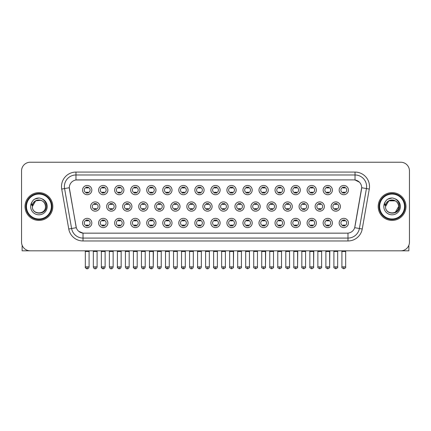 <?xml version="1.0" encoding="UTF-8"?>
<svg xmlns="http://www.w3.org/2000/svg" width="431" height="431" viewBox="0 0 431 431"><rect width="100%" height="100%" fill="white"/><g stroke="black" fill="none" stroke-linecap="round" stroke-linejoin="round"><path stroke-width="0.65" d="M107.874 222.967A4.633 4.633 0 0 1 103.241 227.6A4.633 4.633 0 0 1 98.607 222.967A4.633 4.633 0 0 1 103.241 218.339A4.633 4.633 0 0 1 107.874 222.967M100.348 222.967A2.893 2.893 0 0 0 103.241 225.866A2.893 2.893 0 0 0 106.134 222.967A2.893 2.893 0 0 0 103.241 220.074A2.893 2.893 0 0 0 100.348 222.967M123.907 222.967A4.633 4.633 0 0 1 119.279 227.6A4.633 4.633 0 0 1 114.646 222.967A4.633 4.633 0 0 1 119.279 218.339A4.633 4.633 0 0 1 123.907 222.967M116.381 222.967A2.893 2.893 0 0 0 119.279 225.866A2.893 2.893 0 0 0 122.172 222.967A2.893 2.893 0 0 0 119.279 220.074A2.893 2.893 0 0 0 116.381 222.967M139.946 222.967A4.633 4.633 0 0 1 135.312 227.6A4.633 4.633 0 0 1 130.685 222.967A4.633 4.633 0 0 1 135.312 218.339A4.633 4.633 0 0 1 139.946 222.967M132.419 222.967A2.893 2.893 0 0 0 135.312 225.866A2.893 2.893 0 0 0 138.211 222.967A2.893 2.893 0 0 0 135.312 220.074A2.893 2.893 0 0 0 132.419 222.967M155.984 222.967A4.633 4.633 0 0 1 151.351 227.6A4.633 4.633 0 0 1 146.718 222.967A4.633 4.633 0 0 1 151.351 218.339A4.633 4.633 0 0 1 155.984 222.967M148.458 222.967A2.893 2.893 0 0 0 151.351 225.866A2.893 2.893 0 0 0 154.244 222.967A2.893 2.893 0 0 0 151.351 220.074A2.893 2.893 0 0 0 148.458 222.967M172.023 222.967A4.633 4.633 0 0 1 167.39 227.6A4.633 4.633 0 0 1 162.756 222.967A4.633 4.633 0 0 1 167.39 218.339A4.633 4.633 0 0 1 172.023 222.967M164.497 222.967A2.893 2.893 0 0 0 167.39 225.866A2.893 2.893 0 0 0 170.283 222.967A2.893 2.893 0 0 0 167.39 220.074A2.893 2.893 0 0 0 164.497 222.967M188.056 222.967A4.633 4.633 0 0 1 183.428 227.6A4.633 4.633 0 0 1 178.795 222.967A4.633 4.633 0 0 1 183.428 218.339A4.633 4.633 0 0 1 188.056 222.967M180.53 222.967A2.893 2.893 0 0 0 183.428 225.866A2.893 2.893 0 0 0 186.321 222.967A2.893 2.893 0 0 0 183.428 220.074A2.893 2.893 0 0 0 180.53 222.967M204.095 222.967A4.633 4.633 0 0 1 199.461 227.6A4.633 4.633 0 0 1 194.834 222.967A4.633 4.633 0 0 1 199.461 218.339A4.633 4.633 0 0 1 204.095 222.967M196.568 222.967A2.893 2.893 0 0 0 199.461 225.866A2.893 2.893 0 0 0 202.36 222.967A2.893 2.893 0 0 0 199.461 220.074A2.893 2.893 0 0 0 196.568 222.967M220.133 222.967A4.633 4.633 0 0 1 215.5 227.6A4.633 4.633 0 0 1 210.867 222.967A4.633 4.633 0 0 1 215.5 218.339A4.633 4.633 0 0 1 220.133 222.967M212.607 222.967A2.893 2.893 0 0 0 215.5 225.866A2.893 2.893 0 0 0 218.393 222.967A2.893 2.893 0 0 0 215.5 220.074A2.893 2.893 0 0 0 212.607 222.967M236.166 222.967A4.633 4.633 0 0 1 231.539 227.6A4.633 4.633 0 0 1 226.905 222.967A4.633 4.633 0 0 1 231.539 218.339A4.633 4.633 0 0 1 236.166 222.967M228.64 222.967A2.893 2.893 0 0 0 231.539 225.866A2.893 2.893 0 0 0 234.432 222.967A2.893 2.893 0 0 0 231.539 220.074A2.893 2.893 0 0 0 228.64 222.967M252.205 222.967A4.633 4.633 0 0 1 247.572 227.6A4.633 4.633 0 0 1 242.944 222.967A4.633 4.633 0 0 1 247.572 218.339A4.633 4.633 0 0 1 252.205 222.967M244.679 222.967A2.893 2.893 0 0 0 247.572 225.866A2.893 2.893 0 0 0 250.47 222.967A2.893 2.893 0 0 0 247.572 220.074A2.893 2.893 0 0 0 244.679 222.967M268.244 222.967A4.633 4.633 0 0 1 263.61 227.6A4.633 4.633 0 0 1 258.977 222.967A4.633 4.633 0 0 1 263.61 218.339A4.633 4.633 0 0 1 268.244 222.967M260.717 222.967A2.893 2.893 0 0 0 263.61 225.866A2.893 2.893 0 0 0 266.503 222.967A2.893 2.893 0 0 0 263.61 220.074A2.893 2.893 0 0 0 260.717 222.967M284.282 222.967A4.633 4.633 0 0 1 279.649 227.6A4.633 4.633 0 0 1 275.016 222.967A4.633 4.633 0 0 1 279.649 218.339A4.633 4.633 0 0 1 284.282 222.967M276.756 222.967A2.893 2.893 0 0 0 279.649 225.866A2.893 2.893 0 0 0 282.542 222.967A2.893 2.893 0 0 0 279.649 220.074A2.893 2.893 0 0 0 276.756 222.967M300.315 222.967A4.633 4.633 0 0 1 295.688 227.6A4.633 4.633 0 0 1 291.054 222.967A4.633 4.633 0 0 1 295.688 218.339A4.633 4.633 0 0 1 300.315 222.967M292.789 222.967A2.893 2.893 0 0 0 295.688 225.866A2.893 2.893 0 0 0 298.581 222.967A2.893 2.893 0 0 0 295.688 220.074A2.893 2.893 0 0 0 292.789 222.967M316.354 222.967A4.633 4.633 0 0 1 311.721 227.6A4.633 4.633 0 0 1 307.093 222.967A4.633 4.633 0 0 1 311.721 218.339A4.633 4.633 0 0 1 316.354 222.967M308.828 222.967A2.893 2.893 0 0 0 311.721 225.866A2.893 2.893 0 0 0 314.619 222.967A2.893 2.893 0 0 0 311.721 220.074A2.893 2.893 0 0 0 308.828 222.967M332.393 222.967A4.633 4.633 0 0 1 327.759 227.6A4.633 4.633 0 0 1 323.126 222.967A4.633 4.633 0 0 1 327.759 218.339A4.633 4.633 0 0 1 332.393 222.967M324.866 222.967A2.893 2.893 0 0 0 327.759 225.866A2.893 2.893 0 0 0 330.652 222.967A2.893 2.893 0 0 0 327.759 220.074A2.893 2.893 0 0 0 324.866 222.967M348.426 222.967A4.633 4.633 0 0 1 343.798 227.6A4.633 4.633 0 0 1 339.165 222.967A4.633 4.633 0 0 1 343.798 218.339A4.633 4.633 0 0 1 348.426 222.967M340.899 222.967A2.893 2.893 0 0 0 343.798 225.866A2.893 2.893 0 0 0 346.691 222.967A2.893 2.893 0 0 0 343.798 220.074A2.893 2.893 0 0 0 340.899 222.967M91.835 222.967A4.633 4.633 0 0 1 87.202 227.6A4.633 4.633 0 0 1 82.574 222.967A4.633 4.633 0 0 1 87.202 218.339A4.633 4.633 0 0 1 91.835 222.967M84.309 222.967A2.893 2.893 0 0 0 87.202 225.866A2.893 2.893 0 0 0 90.101 222.967A2.893 2.893 0 0 0 87.202 220.074A2.893 2.893 0 0 0 84.309 222.967M115.891 206.524A4.633 4.633 0 0 1 111.257 211.158A4.633 4.633 0 0 1 106.629 206.524A4.633 4.633 0 0 1 111.257 201.897A4.633 4.633 0 0 1 115.891 206.524M108.364 206.524A2.893 2.893 0 0 0 111.257 209.423A2.893 2.893 0 0 0 114.156 206.524A2.893 2.893 0 0 0 111.257 203.631A2.893 2.893 0 0 0 108.364 206.524M131.929 206.524A4.633 4.633 0 0 1 127.296 211.158A4.633 4.633 0 0 1 122.663 206.524A4.633 4.633 0 0 1 127.296 201.897A4.633 4.633 0 0 1 131.929 206.524M124.403 206.524A2.893 2.893 0 0 0 127.296 209.423A2.893 2.893 0 0 0 130.189 206.524A2.893 2.893 0 0 0 127.296 203.631A2.893 2.893 0 0 0 124.403 206.524M147.962 206.524A4.633 4.633 0 0 1 143.334 211.158A4.633 4.633 0 0 1 138.701 206.524A4.633 4.633 0 0 1 143.334 201.897A4.633 4.633 0 0 1 147.962 206.524M140.436 206.524A2.893 2.893 0 0 0 143.334 209.423A2.893 2.893 0 0 0 146.228 206.524A2.893 2.893 0 0 0 143.334 203.631A2.893 2.893 0 0 0 140.436 206.524M164.001 206.524A4.633 4.633 0 0 1 159.368 211.158A4.633 4.633 0 0 1 154.74 206.524A4.633 4.633 0 0 1 159.368 201.897A4.633 4.633 0 0 1 164.001 206.524M156.475 206.524A2.893 2.893 0 0 0 159.368 209.423A2.893 2.893 0 0 0 162.266 206.524A2.893 2.893 0 0 0 159.368 203.631A2.893 2.893 0 0 0 156.475 206.524M180.039 206.524A4.633 4.633 0 0 1 175.406 211.158A4.633 4.633 0 0 1 170.778 206.524A4.633 4.633 0 0 1 175.406 201.897A4.633 4.633 0 0 1 180.039 206.524M172.513 206.524A2.893 2.893 0 0 0 175.406 209.423A2.893 2.893 0 0 0 178.305 206.524A2.893 2.893 0 0 0 175.406 203.631A2.893 2.893 0 0 0 172.513 206.524M196.078 206.524A4.633 4.633 0 0 1 191.445 211.158A4.633 4.633 0 0 1 186.812 206.524A4.633 4.633 0 0 1 191.445 201.897A4.633 4.633 0 0 1 196.078 206.524M188.552 206.524A2.893 2.893 0 0 0 191.445 209.423A2.893 2.893 0 0 0 194.338 206.524A2.893 2.893 0 0 0 191.445 203.631A2.893 2.893 0 0 0 188.552 206.524M212.111 206.524A4.633 4.633 0 0 1 207.483 211.158A4.633 4.633 0 0 1 202.85 206.524A4.633 4.633 0 0 1 207.483 201.897A4.633 4.633 0 0 1 212.111 206.524M204.585 206.524A2.893 2.893 0 0 0 207.483 209.423A2.893 2.893 0 0 0 210.376 206.524A2.893 2.893 0 0 0 207.483 203.631A2.893 2.893 0 0 0 204.585 206.524M228.15 206.524A4.633 4.633 0 0 1 223.517 211.158A4.633 4.633 0 0 1 218.889 206.524A4.633 4.633 0 0 1 223.517 201.897A4.633 4.633 0 0 1 228.15 206.524M220.624 206.524A2.893 2.893 0 0 0 223.517 209.423A2.893 2.893 0 0 0 226.415 206.524A2.893 2.893 0 0 0 223.517 203.631A2.893 2.893 0 0 0 220.624 206.524M244.188 206.524A4.633 4.633 0 0 1 239.555 211.158A4.633 4.633 0 0 1 234.922 206.524A4.633 4.633 0 0 1 239.555 201.897A4.633 4.633 0 0 1 244.188 206.524M236.662 206.524A2.893 2.893 0 0 0 239.555 209.423A2.893 2.893 0 0 0 242.448 206.524A2.893 2.893 0 0 0 239.555 203.631A2.893 2.893 0 0 0 236.662 206.524M260.222 206.524A4.633 4.633 0 0 1 255.594 211.158A4.633 4.633 0 0 1 250.961 206.524A4.633 4.633 0 0 1 255.594 201.897A4.633 4.633 0 0 1 260.222 206.524M252.695 206.524A2.893 2.893 0 0 0 255.594 209.423A2.893 2.893 0 0 0 258.487 206.524A2.893 2.893 0 0 0 255.594 203.631A2.893 2.893 0 0 0 252.695 206.524M276.26 206.524A4.633 4.633 0 0 1 271.632 211.158A4.633 4.633 0 0 1 266.999 206.524A4.633 4.633 0 0 1 271.632 201.897A4.633 4.633 0 0 1 276.26 206.524M268.734 206.524A2.893 2.893 0 0 0 271.632 209.423A2.893 2.893 0 0 0 274.525 206.524A2.893 2.893 0 0 0 271.632 203.631A2.893 2.893 0 0 0 268.734 206.524M292.299 206.524A4.633 4.633 0 0 1 287.666 211.158A4.633 4.633 0 0 1 283.038 206.524A4.633 4.633 0 0 1 287.666 201.897A4.633 4.633 0 0 1 292.299 206.524M284.772 206.524A2.893 2.893 0 0 0 287.666 209.423A2.893 2.893 0 0 0 290.564 206.524A2.893 2.893 0 0 0 287.666 203.631A2.893 2.893 0 0 0 284.772 206.524M308.337 206.524A4.633 4.633 0 0 1 303.704 211.158A4.633 4.633 0 0 1 299.071 206.524A4.633 4.633 0 0 1 303.704 201.897A4.633 4.633 0 0 1 308.337 206.524M300.811 206.524A2.893 2.893 0 0 0 303.704 209.423A2.893 2.893 0 0 0 306.597 206.524A2.893 2.893 0 0 0 303.704 203.631A2.893 2.893 0 0 0 300.811 206.524M324.371 206.524A4.633 4.633 0 0 1 319.743 211.158A4.633 4.633 0 0 1 315.109 206.524A4.633 4.633 0 0 1 319.743 201.897A4.633 4.633 0 0 1 324.371 206.524M316.844 206.524A2.893 2.893 0 0 0 319.743 209.423A2.893 2.893 0 0 0 322.636 206.524A2.893 2.893 0 0 0 319.743 203.631A2.893 2.893 0 0 0 316.844 206.524M340.409 206.524A4.633 4.633 0 0 1 335.776 211.158A4.633 4.633 0 0 1 331.148 206.524A4.633 4.633 0 0 1 335.776 201.897A4.633 4.633 0 0 1 340.409 206.524M332.883 206.524A2.893 2.893 0 0 0 335.776 209.423A2.893 2.893 0 0 0 338.674 206.524A2.893 2.893 0 0 0 335.776 203.631A2.893 2.893 0 0 0 332.883 206.524M99.852 206.524A4.633 4.633 0 0 1 95.224 211.158A4.633 4.633 0 0 1 90.591 206.524A4.633 4.633 0 0 1 95.224 201.897A4.633 4.633 0 0 1 99.852 206.524M92.326 206.524A2.893 2.893 0 0 0 95.224 209.423A2.893 2.893 0 0 0 98.117 206.524A2.893 2.893 0 0 0 95.224 203.631A2.893 2.893 0 0 0 92.326 206.524M107.874 190.082A4.633 4.633 0 0 1 103.241 194.715A4.633 4.633 0 0 1 98.607 190.082A4.633 4.633 0 0 1 103.241 185.454A4.633 4.633 0 0 1 107.874 190.082M100.348 190.082A2.893 2.893 0 0 0 103.241 192.98A2.893 2.893 0 0 0 106.134 190.082A2.893 2.893 0 0 0 103.241 187.189A2.893 2.893 0 0 0 100.348 190.082M123.907 190.082A4.633 4.633 0 0 1 119.279 194.715A4.633 4.633 0 0 1 114.646 190.082A4.633 4.633 0 0 1 119.279 185.454A4.633 4.633 0 0 1 123.907 190.082M116.381 190.082A2.893 2.893 0 0 0 119.279 192.98A2.893 2.893 0 0 0 122.172 190.082A2.893 2.893 0 0 0 119.279 187.189A2.893 2.893 0 0 0 116.381 190.082M139.946 190.082A4.633 4.633 0 0 1 135.312 194.715A4.633 4.633 0 0 1 130.685 190.082A4.633 4.633 0 0 1 135.312 185.454A4.633 4.633 0 0 1 139.946 190.082M132.419 190.082A2.893 2.893 0 0 0 135.312 192.98A2.893 2.893 0 0 0 138.211 190.082A2.893 2.893 0 0 0 135.312 187.189A2.893 2.893 0 0 0 132.419 190.082M155.984 190.082A4.633 4.633 0 0 1 151.351 194.715A4.633 4.633 0 0 1 146.718 190.082A4.633 4.633 0 0 1 151.351 185.454A4.633 4.633 0 0 1 155.984 190.082M148.458 190.082A2.893 2.893 0 0 0 151.351 192.98A2.893 2.893 0 0 0 154.244 190.082A2.893 2.893 0 0 0 151.351 187.189A2.893 2.893 0 0 0 148.458 190.082M172.023 190.082A4.633 4.633 0 0 1 167.39 194.715A4.633 4.633 0 0 1 162.756 190.082A4.633 4.633 0 0 1 167.39 185.454A4.633 4.633 0 0 1 172.023 190.082M164.497 190.082A2.893 2.893 0 0 0 167.39 192.98A2.893 2.893 0 0 0 170.283 190.082A2.893 2.893 0 0 0 167.39 187.189A2.893 2.893 0 0 0 164.497 190.082M188.056 190.082A4.633 4.633 0 0 1 183.428 194.715A4.633 4.633 0 0 1 178.795 190.082A4.633 4.633 0 0 1 183.428 185.454A4.633 4.633 0 0 1 188.056 190.082M180.53 190.082A2.893 2.893 0 0 0 183.428 192.98A2.893 2.893 0 0 0 186.321 190.082A2.893 2.893 0 0 0 183.428 187.189A2.893 2.893 0 0 0 180.53 190.082M204.095 190.082A4.633 4.633 0 0 1 199.461 194.715A4.633 4.633 0 0 1 194.834 190.082A4.633 4.633 0 0 1 199.461 185.454A4.633 4.633 0 0 1 204.095 190.082M196.568 190.082A2.893 2.893 0 0 0 199.461 192.98A2.893 2.893 0 0 0 202.36 190.082A2.893 2.893 0 0 0 199.461 187.189A2.893 2.893 0 0 0 196.568 190.082M220.133 190.082A4.633 4.633 0 0 1 215.5 194.715A4.633 4.633 0 0 1 210.867 190.082A4.633 4.633 0 0 1 215.5 185.454A4.633 4.633 0 0 1 220.133 190.082M212.607 190.082A2.893 2.893 0 0 0 215.5 192.98A2.893 2.893 0 0 0 218.393 190.082A2.893 2.893 0 0 0 215.5 187.189A2.893 2.893 0 0 0 212.607 190.082M236.166 190.082A4.633 4.633 0 0 1 231.539 194.715A4.633 4.633 0 0 1 226.905 190.082A4.633 4.633 0 0 1 231.539 185.454A4.633 4.633 0 0 1 236.166 190.082M228.64 190.082A2.893 2.893 0 0 0 231.539 192.98A2.893 2.893 0 0 0 234.432 190.082A2.893 2.893 0 0 0 231.539 187.189A2.893 2.893 0 0 0 228.64 190.082M252.205 190.082A4.633 4.633 0 0 1 247.572 194.715A4.633 4.633 0 0 1 242.944 190.082A4.633 4.633 0 0 1 247.572 185.454A4.633 4.633 0 0 1 252.205 190.082M244.679 190.082A2.893 2.893 0 0 0 247.572 192.98A2.893 2.893 0 0 0 250.47 190.082A2.893 2.893 0 0 0 247.572 187.189A2.893 2.893 0 0 0 244.679 190.082M268.244 190.082A4.633 4.633 0 0 1 263.61 194.715A4.633 4.633 0 0 1 258.977 190.082A4.633 4.633 0 0 1 263.61 185.454A4.633 4.633 0 0 1 268.244 190.082M260.717 190.082A2.893 2.893 0 0 0 263.61 192.98A2.893 2.893 0 0 0 266.503 190.082A2.893 2.893 0 0 0 263.61 187.189A2.893 2.893 0 0 0 260.717 190.082M284.282 190.082A4.633 4.633 0 0 1 279.649 194.715A4.633 4.633 0 0 1 275.016 190.082A4.633 4.633 0 0 1 279.649 185.454A4.633 4.633 0 0 1 284.282 190.082M276.756 190.082A2.893 2.893 0 0 0 279.649 192.98A2.893 2.893 0 0 0 282.542 190.082A2.893 2.893 0 0 0 279.649 187.189A2.893 2.893 0 0 0 276.756 190.082M300.315 190.082A4.633 4.633 0 0 1 295.688 194.715A4.633 4.633 0 0 1 291.054 190.082A4.633 4.633 0 0 1 295.688 185.454A4.633 4.633 0 0 1 300.315 190.082M292.789 190.082A2.893 2.893 0 0 0 295.688 192.98A2.893 2.893 0 0 0 298.581 190.082A2.893 2.893 0 0 0 295.688 187.189A2.893 2.893 0 0 0 292.789 190.082M316.354 190.082A4.633 4.633 0 0 1 311.721 194.715A4.633 4.633 0 0 1 307.093 190.082A4.633 4.633 0 0 1 311.721 185.454A4.633 4.633 0 0 1 316.354 190.082M308.828 190.082A2.893 2.893 0 0 0 311.721 192.98A2.893 2.893 0 0 0 314.619 190.082A2.893 2.893 0 0 0 311.721 187.189A2.893 2.893 0 0 0 308.828 190.082M332.393 190.082A4.633 4.633 0 0 1 327.759 194.715A4.633 4.633 0 0 1 323.126 190.082A4.633 4.633 0 0 1 327.759 185.454A4.633 4.633 0 0 1 332.393 190.082M324.866 190.082A2.893 2.893 0 0 0 327.759 192.98A2.893 2.893 0 0 0 330.652 190.082A2.893 2.893 0 0 0 327.759 187.189A2.893 2.893 0 0 0 324.866 190.082M348.426 190.082A4.633 4.633 0 0 1 343.798 194.715A4.633 4.633 0 0 1 339.165 190.082A4.633 4.633 0 0 1 343.798 185.454A4.633 4.633 0 0 1 348.426 190.082M340.899 190.082A2.893 2.893 0 0 0 343.798 192.98A2.893 2.893 0 0 0 346.691 190.082A2.893 2.893 0 0 0 343.798 187.189A2.893 2.893 0 0 0 340.899 190.082M91.835 190.082A4.633 4.633 0 0 1 87.202 194.715A4.633 4.633 0 0 1 82.574 190.082A4.633 4.633 0 0 1 87.202 185.454A4.633 4.633 0 0 1 91.835 190.082M84.309 190.082A2.893 2.893 0 0 0 87.202 192.98A2.893 2.893 0 0 0 90.101 190.082A2.893 2.893 0 0 0 87.202 187.189A2.893 2.893 0 0 0 84.309 190.082M68.761 229.012L61.719 189.064A14.476 14.476 0 0 1 75.969 172.077L355.031 172.077A14.476 14.476 0 0 1 369.281 189.064L362.239 229.012A14.476 14.476 0 0 1 347.984 240.972L83.016 240.972A14.476 14.476 0 0 1 68.761 229.012L76.309 227.681L69.434 189.069A7.817 7.817 0 0 1 77.127 179.894L353.873 179.894A7.817 7.817 0 0 1 361.566 189.069L354.934 226.701A7.817 7.817 0 0 1 347.235 233.16L83.765 233.16A7.817 7.817 0 0 1 76.066 226.701L69.316 187.727L64.569 188.562A11.578 11.578 0 0 1 75.969 174.975L355.031 174.975A11.578 11.578 0 0 1 366.431 188.562L359.389 228.511A11.578 11.578 0 0 1 347.984 238.079L83.016 238.079A11.578 11.578 0 0 1 71.611 228.511L64.569 188.562A11.578 11.578 0 0 1 64.391 186.553M25.025 206.524A13.894 13.894 0 0 0 38.919 220.419A13.894 13.894 0 0 0 52.814 206.524A13.894 13.894 0 0 0 38.919 192.63A13.894 13.894 0 0 0 25.025 206.524A13.894 13.894 0 0 0 38.919 220.419A13.894 13.894 0 0 0 52.814 206.524A13.894 13.894 0 0 0 38.919 192.63A13.894 13.894 0 0 0 25.025 206.524M378.186 206.524A13.894 13.894 0 0 0 392.081 220.419A13.894 13.894 0 0 0 405.975 206.524A13.894 13.894 0 0 0 392.081 192.63A13.894 13.894 0 0 0 378.186 206.524A13.894 13.894 0 0 0 392.081 220.419A13.894 13.894 0 0 0 405.975 206.524A13.894 13.894 0 0 0 392.081 192.63A13.894 13.894 0 0 0 378.186 206.524M75.969 172.077L75.969 179.98L353.873 179.894L355.031 179.98L359.395 182.184M69.316 187.711L69.402 186.553M347.235 233.16L83.765 233.16M83.016 240.972L83.016 233.123L78.846 231.415M369.281 189.064L361.684 187.727L354.691 227.681L362.239 229.012M409.45 170.918A8.685 8.685 0 0 0 400.765 162.234L30.235 162.234A8.685 8.685 0 0 0 21.55 170.918L21.55 242.13A8.685 8.685 0 0 0 30.235 250.815L400.765 250.815A8.685 8.685 0 0 0 409.45 242.13L409.45 170.918L409.45 242.13M21.55 170.918L21.55 242.13M400.765 162.234L30.235 162.234M30.235 250.815L400.765 250.815M86.335 193.147L86.335 192.129A2.22 2.22 0 0 0 88.069 192.129L88.069 193.147M88.069 187.022L88.069 188.04A2.22 2.22 0 0 0 86.335 188.04L86.335 187.022M94.351 209.59L94.351 208.572A2.22 2.22 0 0 0 96.091 208.572L96.091 209.59M95.224 266.881L93.338 266.881C93.667 268.222 94.297 268.852 95.224 268.766L95.224 266.881L97.104 266.881L97.104 251.451L93.338 251.451L93.182 250.815M97.104 251.451L97.261 250.815M96.091 203.464L96.091 204.483A2.22 2.22 0 0 0 94.351 204.483L94.351 203.464M86.335 226.033L86.335 225.014A2.22 2.22 0 0 0 88.069 225.014L88.069 226.033M87.202 266.881L85.322 266.881C84.939 267.484 85.57 268.109 87.202 268.766L87.202 266.881L89.088 266.881L89.088 251.51L85.322 251.51L85.149 250.815M89.088 251.51L89.26 250.815M88.069 219.907L88.069 220.925A2.22 2.22 0 0 0 86.335 220.925L86.335 219.907M102.373 193.147L102.373 192.129A2.22 2.22 0 0 0 104.108 192.129L104.108 193.147M104.108 187.022L104.108 188.04A2.22 2.22 0 0 0 102.373 188.04L102.373 187.022M118.412 193.147L118.412 192.129A2.22 2.22 0 0 0 120.147 192.129L120.147 193.147M120.147 187.022L120.147 188.04A2.22 2.22 0 0 0 118.412 188.04L118.412 187.022M134.445 193.147L134.445 192.129A2.22 2.22 0 0 0 136.185 192.129L136.185 193.147M136.185 187.022L136.185 188.04A2.22 2.22 0 0 0 134.445 188.04L134.445 187.022M150.484 193.147L150.484 192.129A2.22 2.22 0 0 0 152.218 192.129L152.218 193.147M152.218 187.022L152.218 188.04A2.22 2.22 0 0 0 150.484 188.04L150.484 187.022M110.39 209.59L110.39 208.572A2.22 2.22 0 0 0 112.13 208.572L112.13 209.59M111.257 266.881L109.377 266.881C109.706 268.222 110.331 268.852 111.257 268.766L111.257 266.881L113.143 266.881L113.143 251.451L109.377 251.451L109.221 250.815M113.143 251.451L113.299 250.815M112.13 203.464L112.13 204.483A2.22 2.22 0 0 0 110.39 204.483L110.39 203.464M126.428 209.59L126.428 208.572A2.22 2.22 0 0 0 128.163 208.572L128.163 209.59M127.296 266.881L125.416 266.881C125.744 268.222 126.369 268.852 127.296 268.766L127.296 266.881L129.176 266.881L129.176 251.451L125.416 251.451L125.254 250.815M129.176 251.451L129.338 250.815M128.163 203.464L128.163 204.483A2.22 2.22 0 0 0 126.428 204.483L126.428 203.464M142.467 209.59L142.467 208.572A2.22 2.22 0 0 0 144.202 208.572L144.202 209.59M143.334 266.881L141.454 266.881C141.777 268.222 142.408 268.852 143.334 268.766L143.334 266.881L145.215 266.881L145.215 251.451L141.454 251.451L141.293 250.815M145.215 251.451L145.376 250.815M144.202 203.464L144.202 204.483A2.22 2.22 0 0 0 142.467 204.483L142.467 203.464M102.373 226.033L102.373 225.014A2.22 2.22 0 0 0 104.108 225.014L104.108 226.033M103.241 266.881L101.36 266.881C100.978 267.484 101.603 268.109 103.241 268.766L103.241 266.881L105.121 266.881L105.121 251.51L101.36 251.51L101.183 250.815M105.121 251.51L105.293 250.815M104.108 219.907L104.108 220.925A2.22 2.22 0 0 0 102.373 220.925L102.373 219.907M118.412 226.033L118.412 225.014A2.22 2.22 0 0 0 120.147 225.014L120.147 226.033M119.279 266.881L117.394 266.881C117.016 267.484 117.641 268.109 119.279 268.766L119.279 266.881L121.159 266.881L121.159 251.51L117.394 251.51L117.221 250.815M121.159 251.51L121.332 250.815M120.147 219.907L120.147 220.925A2.22 2.22 0 0 0 118.412 220.925L118.412 219.907M134.445 226.033L134.445 225.014A2.22 2.22 0 0 0 136.185 225.014L136.185 226.033M135.312 266.881L133.432 266.881C133.05 267.484 133.68 268.109 135.312 268.766L135.312 266.881L137.198 266.881L137.198 251.51L133.432 251.51L133.26 250.815M137.198 251.51L137.37 250.815M136.185 219.907L136.185 220.925A2.22 2.22 0 0 0 134.445 220.925L134.445 219.907M150.484 226.033L150.484 225.014A2.22 2.22 0 0 0 152.218 225.014L152.218 226.033M151.351 266.881L149.471 266.881C149.088 267.484 149.713 268.109 151.351 268.766L151.351 266.881L153.231 266.881L153.231 251.51L149.471 251.51L149.298 250.815M149.471 266.881L149.471 251.51L149.471 266.881C149.799 268.222 150.424 268.852 151.351 268.766C152.278 268.852 152.903 268.222 153.231 266.881L153.409 250.815M152.218 219.907L152.218 220.925A2.22 2.22 0 0 0 150.484 220.925L150.484 219.907M166.522 226.033L166.522 225.014A2.22 2.22 0 0 0 168.257 225.014L168.257 226.033M167.39 266.881L165.509 266.881C165.838 268.222 166.463 268.852 167.39 268.766L167.39 266.881L169.27 266.881L169.27 251.51L165.509 251.51L165.332 250.815M169.27 251.51L169.442 250.815M168.257 219.907L168.257 220.925A2.22 2.22 0 0 0 166.522 220.925L166.522 219.907M182.555 226.033L182.555 225.014A2.22 2.22 0 0 0 184.296 225.014L184.296 226.033M183.428 266.881L181.543 266.881C181.871 268.222 182.502 268.852 183.428 268.766L183.428 266.881L185.308 266.881L185.308 251.51L181.543 251.51L181.37 250.815M185.308 251.51L185.481 250.815M184.296 219.907L184.296 220.925A2.22 2.22 0 0 0 182.555 220.925L182.555 219.907M198.594 226.033L198.594 225.014A2.22 2.22 0 0 0 200.329 225.014L200.329 226.033M199.461 266.881L197.581 266.881C197.91 268.222 198.535 268.852 199.461 268.766L199.461 266.881L201.347 266.881L201.347 251.51L197.581 251.51L197.409 250.815M201.347 251.51L201.519 250.815M200.329 219.907L200.329 220.925A2.22 2.22 0 0 0 198.594 220.925L198.594 219.907M214.633 226.033L214.633 225.014A2.22 2.22 0 0 0 216.367 225.014L216.367 226.033M215.5 266.881L213.62 266.881C213.948 268.222 214.573 268.852 215.5 268.766L215.5 266.881L217.38 266.881L217.38 251.51L213.62 251.51L213.447 250.815M217.38 251.51L217.553 250.815M216.367 219.907L216.367 220.925A2.22 2.22 0 0 0 214.633 220.925L214.633 219.907M230.671 226.033L230.671 225.014A2.22 2.22 0 0 0 232.406 225.014L232.406 226.033M231.539 266.881L229.653 266.881C229.276 267.484 229.901 268.109 231.539 268.766L231.539 266.881L233.419 266.881L233.419 251.51L229.653 251.51L229.481 250.815M231.539 268.766C233.171 268.109 233.801 267.484 233.419 266.881L233.591 250.815M232.406 219.907L232.406 220.925A2.22 2.22 0 0 0 230.671 220.925L230.671 219.907M246.704 226.033L246.704 225.014A2.22 2.22 0 0 0 248.445 225.014L248.445 226.033M247.572 266.881L245.692 266.881C245.309 267.484 245.939 268.109 247.572 268.766L247.572 266.881L249.457 266.881L249.457 251.51L245.692 251.51L245.519 250.815M249.457 251.51L249.63 250.815M248.445 219.907L248.445 220.925A2.22 2.22 0 0 0 246.704 220.925L246.704 219.907M262.743 226.033L262.743 225.014A2.22 2.22 0 0 0 264.478 225.014L264.478 226.033M263.61 266.881L261.73 266.881C261.348 267.484 261.973 268.109 263.61 268.766L263.61 266.881L265.491 266.881L265.491 251.51L261.73 251.51L261.558 250.815M263.61 268.766C265.248 268.109 265.873 267.484 265.491 266.881L265.668 250.815M264.478 219.907L264.478 220.925A2.22 2.22 0 0 0 262.743 220.925L262.743 219.907M278.782 226.033L278.782 225.014A2.22 2.22 0 0 0 280.516 225.014L280.516 226.033M279.649 266.881L277.769 266.881C277.386 267.484 278.011 268.109 279.649 268.766L279.649 266.881L281.529 266.881L281.529 251.51L277.769 251.51L277.591 250.815M281.529 251.51L281.702 250.815M280.516 219.907L280.516 220.925A2.22 2.22 0 0 0 278.782 220.925L278.782 219.907M294.815 226.033L294.815 225.014A2.22 2.22 0 0 0 296.555 225.014L296.555 226.033M295.688 266.881L293.802 266.881C293.419 267.484 294.05 268.109 295.688 268.766L295.688 266.881L297.568 266.881L297.568 251.51L293.802 251.51L293.63 250.815M295.688 268.766C297.32 268.109 297.95 267.484 297.568 266.881L297.74 250.815M296.555 219.907L296.555 220.925A2.22 2.22 0 0 0 294.815 220.925L294.815 219.907M310.853 226.033L310.853 225.014A2.22 2.22 0 0 0 312.588 225.014L312.588 226.033M311.721 266.881L309.841 266.881C309.458 267.484 310.088 268.109 311.721 268.766L311.721 266.881L313.606 266.881L313.606 251.51L309.841 251.51L309.668 250.815M311.721 268.766C313.359 268.109 313.983 267.484 313.606 266.881L313.779 250.815M312.588 219.907L312.588 220.925A2.22 2.22 0 0 0 310.853 220.925L310.853 219.907M326.892 226.033L326.892 225.014A2.22 2.22 0 0 0 328.627 225.014L328.627 226.033M327.759 266.881L325.879 266.881C325.497 267.484 326.122 268.109 327.759 268.766L327.759 266.881L329.64 266.881L329.64 251.51L325.879 251.51L325.707 250.815M327.759 268.766C329.397 268.109 330.022 267.484 329.64 266.881L329.817 250.815M328.627 219.907L328.627 220.925A2.22 2.22 0 0 0 326.892 220.925L326.892 219.907M342.931 226.033L342.931 225.014A2.22 2.22 0 0 0 344.665 225.014L344.665 226.033M343.798 266.881L341.912 266.881C341.535 267.484 342.16 268.109 343.798 268.766L343.798 266.881L345.678 266.881L345.678 251.51L341.912 251.51L341.74 250.815M345.678 251.51L345.851 250.815M344.665 219.907L344.665 220.925A2.22 2.22 0 0 0 342.931 220.925L342.931 219.907M22.126 245.25L22.126 250.815L55.707 250.815M408.874 245.25L408.874 250.815L375.293 250.815M51.946 206.524A13.027 13.027 0 0 0 38.919 193.497A13.027 13.027 0 0 0 25.892 206.524A13.027 13.027 0 0 0 38.919 219.551A13.027 13.027 0 0 0 51.946 206.524M51.364 206.524A12.445 12.445 0 0 0 38.919 194.079A12.445 12.445 0 0 0 26.469 206.524A12.445 12.445 0 0 0 38.919 218.975A12.445 12.445 0 0 0 51.364 206.524M32.675 204.558L32.368 206.524C32.007 215.414 46.386 215.252 46.338 206.524C46.365 202.915 44.754 200.291 41.505 198.659L39.55 198.018C37.19 197.877 35.11 198.572 33.306 200.097L32.126 201.789C31.409 203.001 31.253 204.181 31.657 205.318L33.763 202.193C35.725 200.232 38.063 199.585 40.773 200.248A6.546 6.546 0 0 0 32.675 204.558M32.373 206.524C31.975 198.082 45.864 198.082 45.465 206.524C45.864 214.967 31.975 214.967 32.373 206.524C31.975 198.082 45.864 198.082 45.465 206.524C45.864 214.967 31.975 214.967 32.373 206.524C31.975 198.082 45.864 198.082 45.465 206.524C45.864 214.967 31.975 214.967 32.373 206.524C31.975 198.082 45.864 198.082 45.465 206.524C45.864 214.967 31.975 214.967 32.373 206.524C31.975 198.082 45.864 198.082 45.465 206.524C45.864 198.082 31.975 198.082 32.373 206.524C31.975 198.082 45.864 198.082 45.465 206.524C45.864 198.082 31.975 198.082 32.373 206.524L35.649 200.857L40.778 200.253C43.698 201.293 45.26 203.384 45.465 206.524C45.864 198.082 31.975 198.082 32.373 206.524L35.649 200.857L40.778 200.253M33.327 200.081L34.652 199.138L38.984 197.991L34.652 199.138L33.327 200.081L34.652 199.138L38.984 197.991L34.652 199.138L33.327 200.081L34.652 199.138L38.984 197.991L34.652 199.138L33.327 200.081L34.652 199.138L38.984 197.991L34.652 199.138L33.327 200.081L34.652 199.138L38.984 197.991L34.652 199.138L33.327 200.081L34.652 199.138L38.984 197.991L34.652 199.138L33.327 200.081L34.652 199.138L38.984 197.991M405.108 206.524A13.027 13.027 0 0 0 392.081 193.497A13.027 13.027 0 0 0 379.054 206.524A13.027 13.027 0 0 0 392.081 219.551A13.027 13.027 0 0 0 405.108 206.524M404.531 206.524A12.445 12.445 0 0 0 392.081 194.079A12.445 12.445 0 0 0 379.636 206.524A12.445 12.445 0 0 0 392.081 218.975A12.445 12.445 0 0 0 404.531 206.524M385.842 204.558L385.529 206.524C385.169 215.414 399.548 215.252 399.499 206.524C399.526 202.915 397.915 200.291 394.667 198.659L392.711 198.018C390.351 197.877 388.272 198.572 386.472 200.097L385.292 201.789C384.571 203.001 384.414 204.181 384.818 205.318L386.925 202.193C388.891 200.232 391.224 199.585 393.934 200.248A6.546 6.546 0 0 0 385.842 204.558M393.934 200.248C396.859 201.293 398.422 203.384 398.627 206.524C399.025 214.967 385.136 214.967 385.535 206.524C385.136 198.082 399.025 198.082 398.627 206.524C399.025 214.967 385.136 214.967 385.535 206.524C385.136 198.082 399.025 198.082 398.627 206.524C399.025 214.967 385.136 214.967 385.535 206.524C385.136 198.082 399.025 198.082 398.627 206.524C399.025 214.967 385.136 214.967 385.535 206.524C385.136 198.082 399.025 198.082 398.627 206.524L395.351 212.192M395.351 200.857L388.81 200.857L385.535 206.524L388.81 200.857L395.351 200.857L388.81 200.857L385.535 206.524L388.81 200.857L395.351 200.857L388.81 200.857L385.535 206.524L388.81 200.857L395.351 200.857L388.81 200.857L385.535 206.524L388.81 200.857M386.488 200.081L387.814 199.138L392.151 197.991L387.814 199.138L386.488 200.081L387.814 199.138L392.151 197.991L387.814 199.138L386.488 200.081L387.814 199.138L392.151 197.991L387.814 199.138L386.488 200.081L387.814 199.138L392.151 197.991L387.814 199.138L386.488 200.081L387.814 199.138L392.151 197.991L387.814 199.138L386.488 200.081L387.814 199.138L392.151 197.991L387.814 199.138L386.488 200.081L387.814 199.138L392.151 197.991M166.522 193.147L166.522 192.129A2.22 2.22 0 0 0 168.257 192.129L168.257 193.147M168.257 187.022L168.257 188.04A2.22 2.22 0 0 0 166.522 188.04L166.522 187.022M182.555 193.147L182.555 192.129A2.22 2.22 0 0 0 184.296 192.129L184.296 193.147M184.296 187.022L184.296 188.04A2.22 2.22 0 0 0 182.555 188.04L182.555 187.022M198.594 193.147L198.594 192.129A2.22 2.22 0 0 0 200.329 192.129L200.329 193.147M200.329 187.022L200.329 188.04A2.22 2.22 0 0 0 198.594 188.04L198.594 187.022M158.5 209.59L158.5 208.572A2.22 2.22 0 0 0 160.24 208.572L160.24 209.59M159.368 266.881L157.487 266.881C157.816 268.222 158.446 268.852 159.368 268.766L159.368 266.881L161.253 266.881L161.253 251.451L157.487 251.451L157.331 250.815M161.253 251.451L161.41 250.815M160.24 203.464L160.24 204.483A2.22 2.22 0 0 0 158.5 204.483L158.5 203.464M174.539 209.59L174.539 208.572A2.22 2.22 0 0 0 176.274 208.572L176.274 209.59M175.406 266.881L173.526 266.881C173.855 268.222 174.48 268.852 175.406 268.766L175.406 266.881L177.286 266.881L177.286 251.451L173.526 251.451L173.364 250.815M177.286 251.451L177.448 250.815M176.274 203.464L176.274 204.483A2.22 2.22 0 0 0 174.539 204.483L174.539 203.464M190.577 209.59L190.577 208.572A2.22 2.22 0 0 0 192.312 208.572L192.312 209.59M191.445 266.881L189.565 266.881C189.893 268.222 190.518 268.852 191.445 268.766L191.445 266.881L193.325 266.881L193.325 251.451L189.565 251.451L189.403 250.815M193.325 251.451L193.487 250.815M192.312 203.464L192.312 204.483A2.22 2.22 0 0 0 190.577 204.483L190.577 203.464M214.633 193.147L214.633 192.129A2.22 2.22 0 0 0 216.367 192.129L216.367 193.147M216.367 187.022L216.367 188.04A2.22 2.22 0 0 0 214.633 188.04L214.633 187.022M230.671 193.147L230.671 192.129A2.22 2.22 0 0 0 232.406 192.129L232.406 193.147M232.406 187.022L232.406 188.04A2.22 2.22 0 0 0 230.671 188.04L230.671 187.022M246.704 193.147L246.704 192.129A2.22 2.22 0 0 0 248.445 192.129L248.445 193.147M248.445 187.022L248.445 188.04A2.22 2.22 0 0 0 246.704 188.04L246.704 187.022M262.743 193.147L262.743 192.129A2.22 2.22 0 0 0 264.478 192.129L264.478 193.147M264.478 187.022L264.478 188.04A2.22 2.22 0 0 0 262.743 188.04L262.743 187.022M278.782 193.147L278.782 192.129A2.22 2.22 0 0 0 280.516 192.129L280.516 193.147M280.516 187.022L280.516 188.04A2.22 2.22 0 0 0 278.782 188.04L278.782 187.022M206.611 209.59L206.611 208.572A2.22 2.22 0 0 0 208.351 208.572L208.351 209.59M207.483 266.881L205.598 266.881C205.926 268.222 206.557 268.852 207.483 268.766L207.483 266.881L209.364 266.881L209.364 251.451L205.598 251.451L205.442 250.815M209.364 251.451L209.52 250.815M208.351 203.464L208.351 204.483A2.22 2.22 0 0 0 206.611 204.483L206.611 203.464M222.649 209.59L222.649 208.572A2.22 2.22 0 0 0 224.389 208.572L224.389 209.59M223.517 266.881L221.636 266.881C221.965 268.222 222.59 268.852 223.517 268.766L223.517 266.881L225.402 266.881L225.402 251.451L221.636 251.451L221.48 250.815M225.402 251.451L225.558 250.815M224.389 203.464L224.389 204.483A2.22 2.22 0 0 0 222.649 204.483L222.649 203.464M238.688 209.59L238.688 208.572A2.22 2.22 0 0 0 240.423 208.572L240.423 209.59M239.555 266.881L237.675 266.881C237.292 267.484 237.917 268.109 239.555 268.766L239.555 266.881L241.435 266.881L241.435 251.451L237.675 251.451L237.513 250.815M241.435 251.451L241.597 250.815M240.423 203.464L240.423 204.483A2.22 2.22 0 0 0 238.688 204.483L238.688 203.464M254.726 209.59L254.726 208.572A2.22 2.22 0 0 0 256.461 208.572L256.461 209.59M255.594 266.881L253.714 266.881C253.331 267.484 253.956 268.109 255.594 268.766L255.594 266.881L257.474 266.881L257.474 251.451L253.714 251.451L253.552 250.815M257.474 251.451L257.636 250.815M256.461 203.464L256.461 204.483A2.22 2.22 0 0 0 254.726 204.483L254.726 203.464M270.76 209.59L270.76 208.572A2.22 2.22 0 0 0 272.5 208.572L272.5 209.59M271.632 266.881L269.747 266.881C269.364 267.484 269.995 268.109 271.632 268.766L271.632 266.881L273.513 266.881L273.513 251.451L269.747 251.451L269.59 250.815M273.513 251.451L273.669 250.815M272.5 203.464L272.5 204.483A2.22 2.22 0 0 0 270.76 204.483L270.76 203.464M294.815 193.147L294.815 192.129A2.22 2.22 0 0 0 296.555 192.129L296.555 193.147M296.555 187.022L296.555 188.04A2.22 2.22 0 0 0 294.815 188.04L294.815 187.022M310.853 193.147L310.853 192.129A2.22 2.22 0 0 0 312.588 192.129L312.588 193.147M312.588 187.022L312.588 188.04A2.22 2.22 0 0 0 310.853 188.04L310.853 187.022M326.892 193.147L326.892 192.129A2.22 2.22 0 0 0 328.627 192.129L328.627 193.147M328.627 187.022L328.627 188.04A2.22 2.22 0 0 0 326.892 188.04L326.892 187.022M342.931 193.147L342.931 192.129A2.22 2.22 0 0 0 344.665 192.129L344.665 193.147M344.665 187.022L344.665 188.04A2.22 2.22 0 0 0 342.931 188.04L342.931 187.022M286.798 209.59L286.798 208.572A2.22 2.22 0 0 0 288.533 208.572L288.533 209.59M287.666 266.881L285.785 266.881C285.403 267.484 286.033 268.109 287.666 268.766L287.666 266.881L289.546 266.881L289.546 251.451L285.785 251.451L285.624 250.815M289.546 251.451L289.707 250.815M288.533 203.464L288.533 204.483A2.22 2.22 0 0 0 286.798 204.483L286.798 203.464M302.837 209.59L302.837 208.572A2.22 2.22 0 0 0 304.572 208.572L304.572 209.59M303.704 266.881L301.824 266.881C301.441 267.484 302.066 268.109 303.704 268.766L303.704 266.881L305.584 266.881L305.584 251.451L301.824 251.451L301.662 250.815M305.584 251.451L305.746 250.815M304.572 203.464L304.572 204.483A2.22 2.22 0 0 0 302.837 204.483L302.837 203.464M318.87 209.59L318.87 208.572A2.22 2.22 0 0 0 320.61 208.572L320.61 209.59M319.743 266.881L317.857 266.881C317.48 267.484 318.105 268.109 319.743 268.766L319.743 266.881L321.623 266.881L321.623 251.451L317.857 251.451L317.701 250.815M321.623 251.451L321.779 250.815M320.61 203.464L320.61 204.483A2.22 2.22 0 0 0 318.87 204.483L318.87 203.464M334.909 209.59L334.909 208.572A2.22 2.22 0 0 0 336.649 208.572L336.649 209.59M335.776 266.881L333.896 266.881C333.513 267.484 334.144 268.109 335.776 268.766L335.776 266.881L337.662 266.881L337.662 251.451L333.896 251.451L333.739 250.815M337.662 251.451L337.818 250.815M336.649 203.464L336.649 204.483A2.22 2.22 0 0 0 334.909 204.483L334.909 203.464M355.031 172.077L355.031 179.98M347.984 233.123L347.984 240.972M61.719 189.064L64.569 188.562M32.126 201.789A8.281 8.281 0 0 0 38.919 214.805A8.281 8.281 0 0 0 41.505 198.659M385.292 201.789A8.281 8.281 0 0 0 392.081 214.805A8.281 8.281 0 0 0 394.667 198.659M93.338 266.881L93.338 251.451M97.104 266.881C96.776 268.222 96.151 268.852 95.224 268.766M85.322 251.51L85.322 266.881C85.65 268.222 86.275 268.852 87.202 268.766C88.129 268.852 88.759 268.222 89.088 266.881M109.377 266.881L109.377 251.451M113.143 266.881C112.814 268.222 112.184 268.852 111.257 268.766M125.416 266.881L125.416 251.451M129.176 266.881C128.847 268.222 128.222 268.852 127.296 268.766M141.454 266.881L141.454 251.451M145.215 266.881C144.886 268.222 144.261 268.852 143.334 268.766M101.36 251.51L101.36 266.881C101.689 268.222 102.314 268.852 103.241 268.766C104.167 268.852 104.792 268.222 105.121 266.881M117.394 251.51L117.394 266.881C117.722 268.222 118.353 268.852 119.279 268.766C120.206 268.852 120.831 268.222 121.159 266.881M133.432 251.51L133.432 266.881C133.761 268.222 134.391 268.852 135.312 268.766C136.239 268.852 136.869 268.222 137.198 266.881M169.27 266.881C168.941 268.222 168.316 268.852 167.39 268.766C165.752 268.109 165.127 267.484 165.509 266.881L165.509 251.51M185.308 266.881C184.98 268.222 184.349 268.852 183.428 268.766C181.79 268.109 181.16 267.484 181.543 266.881L181.543 251.51M199.461 268.766C200.388 268.852 201.018 268.222 201.347 266.881C201.018 268.222 200.388 268.852 199.461 268.766C197.829 268.109 197.199 267.484 197.581 266.881L197.581 251.51M215.5 268.766C216.427 268.852 217.052 268.222 217.38 266.881C217.052 268.222 216.427 268.852 215.5 268.766C213.862 268.109 213.237 267.484 213.62 266.881L213.62 251.51M229.653 266.881L229.653 251.51M245.692 266.881L245.692 251.51L245.692 266.881M249.457 266.881C249.84 267.484 249.21 268.109 247.572 268.766M261.73 266.881L261.73 251.51L261.73 266.881M277.769 266.881L277.769 251.51L277.769 266.881M281.529 266.881C281.912 267.484 281.287 268.109 279.649 268.766M293.802 266.881L293.802 251.51M309.841 266.881L309.841 251.51L309.841 266.881M325.879 266.881L325.879 251.51L325.879 266.881M341.912 266.881L341.912 251.51M345.678 266.881C346.061 267.484 345.43 268.109 343.798 268.766M157.487 266.881L157.487 251.451M161.253 266.881C160.925 268.222 160.294 268.852 159.368 268.766M173.526 266.881L173.526 251.451M177.286 266.881C176.963 268.222 176.333 268.852 175.406 268.766M189.565 266.881L189.565 251.451M193.325 266.881C192.996 268.222 192.371 268.852 191.445 268.766M205.598 266.881L205.598 251.451M209.364 266.881C209.035 268.222 208.41 268.852 207.483 268.766M221.636 266.881L221.636 251.451M225.402 266.881C225.779 267.484 225.154 268.109 223.517 268.766M237.675 266.881L237.675 251.451M241.435 266.881C241.818 267.484 241.193 268.109 239.555 268.766M253.714 266.881L253.714 251.451M257.474 266.881C257.857 267.484 257.226 268.109 255.594 268.766M269.747 266.881L269.747 251.451M273.513 266.881C273.895 267.484 273.265 268.109 271.632 268.766M285.785 266.881L285.785 251.451M289.546 266.881C289.928 267.484 289.303 268.109 287.666 268.766M301.824 266.881L301.824 251.451M305.584 266.881C305.967 267.484 305.342 268.109 303.704 268.766M317.857 266.881L317.857 251.451M321.623 266.881C322.005 267.484 321.375 268.109 319.743 268.766M333.896 266.881L333.896 251.451M337.662 266.881C338.039 267.484 337.414 268.109 335.776 268.766"/></g></svg>
